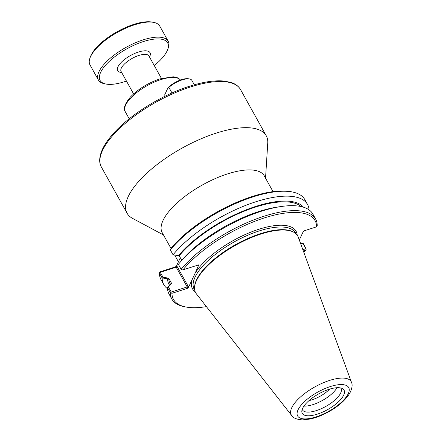 <?xml version="1.0" encoding="UTF-8"?>
<svg xmlns="http://www.w3.org/2000/svg" width="442" height="442" viewBox="0 0 442 442"><rect width="100%" height="100%" fill="white"/><g stroke="black" fill="none" stroke-linecap="round" stroke-linejoin="round"><path stroke-width="0.66" d="M167.695 287.223L168.457 287.046L171.557 283.35L170.435 283.957L167.479 287.593L170.242 292.56L171.955 293.322L187.414 288.344L188.436 287.488L188.292 286.543L176.982 266.228L176.491 266.018L180.303 257.741M273.034 191.624L264.255 175.85A58.399 22.111 150.9 0 0 227.448 173.938A58.399 22.111 150.9 0 0 162.203 232.647L170.988 248.432M163.49 234.962L132.523 218.359A79.632 30.15 -29.1 0 1 127.092 213.232A79.632 30.15 -29.1 0 1 216.061 133.169A79.632 30.15 -29.1 0 1 266.255 135.777A79.632 30.15 -29.1 0 1 267.747 143.092L265.543 178.165M171.557 283.35L168.717 278.151L163.026 277.283L160.264 272.316L176.203 267.183L187.198 286.935L171.253 292.068L168.457 287.046M163.026 277.283L162.557 277.996L167.546 278.769L168.667 278.162M167.546 278.769A77.626 29.387 150.9 0 0 169.441 285.14M168.717 278.151A76.317 28.896 150.9 0 0 170.176 283.825L170.325 284.09M316.632 226.801L317.201 225.508A82.284 31.155 150.9 0 0 315.621 219.017L312.859 214.05A82.284 31.155 150.9 0 0 280.968 206.541L277.493 207.055A77.626 29.387 150.9 0 0 181.75 260.344L179.485 263.029A82.284 31.155 150.9 0 0 178.38 264.355L181.143 269.322L181.69 269.902L182.966 269.847A81.013 30.669 -29.1 0 1 264.018 218.011A81.013 30.669 -29.1 0 1 316.632 226.801L304.24 230.796L303.218 231.652L299.306 240M280.968 206.541A82.284 31.155 150.9 0 0 179.485 263.029M301.09 206.563A76.317 28.896 150.9 0 0 244.393 211.11A76.317 28.896 150.9 0 0 179.209 255.774L173.071 254.819L170.341 249.912L171.021 248.382A81.013 30.669 150.9 0 1 290.842 191.684L292.333 191.977A82.284 31.155 -29.1 0 1 304.82 199.607L307.549 204.513A82.284 31.155 -29.1 0 1 309.091 209.9M303.483 207.199A77.626 29.387 150.9 0 0 246.702 209.635A77.626 29.387 150.9 0 0 178.314 255.819M179.209 255.774L181.75 260.344M300.51 243.288L303.09 243.691L305.886 248.713L302.853 249.691M303.09 243.691L300.444 243.117M303.339 251.017L305.626 250.282L306.273 249.1L305.886 248.713M306.273 249.1L303.284 243.559M297.173 235.111A59.245 22.431 150.9 0 0 258.719 229.31A59.245 22.431 150.9 0 0 195.093 273.294L198.801 264.846L182.966 269.847M188.292 286.543L187.198 286.935L187.414 288.344M176.982 266.228L176.203 267.183L175.468 266.88L160.01 271.858L159.7 272.316L160.264 272.316M176.491 266.018L175.468 266.88M171.015 292.654L171.253 292.068M195.093 273.294L192.209 279.449A59.245 22.431 150.9 0 0 195.226 291.853M188.436 287.488L192.209 279.449M305.626 250.282A81.013 30.669 -29.1 0 1 303.842 252.382M206.392 306.621A81.013 30.669 -29.1 0 1 185.8 306.98A81.013 30.669 -29.1 0 1 171.955 293.322M293.726 232.199L293.057 231.835A57.974 21.945 150.9 0 0 260.465 233.669A57.974 21.945 150.9 0 0 194.613 286.631L194.563 287.394A58.399 22.111 -29.1 0 1 260.902 234.045A58.399 22.111 -29.1 0 1 293.726 232.199A58.399 22.111 -29.1 0 1 298.262 237.161L351.451 382.264A34.261 12.973 150.9 0 0 329.533 380.435A34.261 12.973 150.9 0 0 299.654 397.734A34.261 12.973 150.9 0 0 291.687 415.524C293.118 417.966 296.659 419.425 302.306 419.9L310.273 419.01C316.102 417.701 322.113 415.353 328.301 411.972C337.887 406.756 345.009 400.579 349.666 393.435C352.147 388.496 352.744 384.772 351.451 382.264M159.7 272.316L159.44 273.15L162.17 278.057L162.557 277.996M167.518 288.703A82.284 31.155 -29.1 0 1 163.75 284.549L161.021 279.648A82.284 31.155 -29.1 0 1 159.44 273.15M170.341 249.912A82.284 31.155 -29.1 0 1 292.333 191.977M173.071 254.819A82.284 31.155 -29.1 0 1 248.227 204.419A82.284 31.155 -29.1 0 1 307.549 204.513M315.621 219.017A82.284 31.155 150.9 0 0 256.294 218.917A82.284 31.155 150.9 0 0 181.143 269.322M170.242 292.56A82.284 31.155 150.9 0 0 171.822 299.052A82.284 31.155 150.9 0 0 184.308 306.687L185.8 306.98M167.479 287.593A82.284 31.155 150.9 0 0 169.059 294.09L171.822 299.052M163.75 284.549A82.284 31.155 -29.1 0 1 162.17 278.057M291.687 415.524L196.392 293.858A58.399 22.111 -29.1 0 1 194.563 287.394M329.577 389.153A18.371 6.956 -29.1 0 1 312.251 399.723A18.371 6.956 -29.1 0 1 309.068 400.568M303.952 406.104A22.045 8.343 150.9 0 0 336.975 387.722M343.677 395.137A23.89 9.044 -29.1 0 1 319.897 413.242A23.89 9.044 -29.1 0 1 301.831 411.171A23.89 9.044 -29.1 0 1 318.754 393.844A23.89 9.044 -29.1 0 1 342.401 388.59A23.89 9.044 -29.1 0 1 343.677 395.137M302.223 409.353A22.045 8.343 150.9 0 0 302.455 409.878A22.045 8.343 150.9 0 0 321.041 408.806A22.045 8.343 150.9 0 0 340.649 393.06A22.045 8.343 150.9 0 0 340.975 388.435A22.045 8.343 150.9 0 0 340.649 387.966M98.406 80.041L89.997 64.93A39.924 15.116 -29.1 0 1 90.041 57.825A39.924 15.116 -29.1 0 1 134.595 24.791A39.924 15.116 -29.1 0 1 153.7 22.393A39.924 15.116 -29.1 0 1 159.761 26.095L168.17 41.211A39.924 15.116 150.9 0 0 143.009 39.902A39.924 15.116 150.9 0 0 98.406 80.041A39.924 15.116 150.9 0 0 104.467 83.742L105.958 84.035A38.647 14.63 -29.1 0 1 105.555 65.206A38.647 14.63 -29.1 0 1 143.269 41.592A38.647 14.63 -29.1 0 1 167.59 49.731A38.647 14.63 -29.1 0 1 154.264 65.56M153.7 22.393L152.208 22.1A38.647 14.63 150.9 0 0 133.711 24.421A38.647 14.63 150.9 0 0 90.577 56.405L90.041 57.825M167.59 49.731L168.126 48.311A39.924 15.116 150.9 0 0 168.17 41.211M126.429 81.052A38.647 14.63 -29.1 0 1 105.958 84.035M194.325 84.787L191.684 80.046A15.713 5.95 -29.1 0 0 189.579 78.985A15.713 5.95 -29.1 0 0 168.883 87.389L171.993 92.98M164.888 96.312L164.822 94.544L168.082 87.593L168.883 87.389M189.579 78.985L188.585 78.792A14.862 5.63 150.9 0 0 168.082 87.593M180.181 257.52A58.399 22.111 150.9 0 0 180.005 258.227A58.399 22.111 150.9 0 0 179.911 258.675M190.364 87.008A79.632 30.15 -29.1 0 1 240.558 89.615C238.752 86.455 235.824 84.146 231.785 82.693L224.514 81.079C214.972 80.112 203.276 81.847 189.43 86.273C161.247 95.152 128.771 115.522 112.362 134.677C108.036 139.639 104.782 144.396 102.599 148.937C98.273 158.407 99.577 164.115 101.4 167.07A79.632 30.15 -29.1 0 1 190.364 87.008M129.219 118.793L125.241 111.644A31.846 12.056 -29.1 0 1 160.816 79.632A31.846 12.056 -29.1 0 1 180.458 80.03M198.37 265.051L198.861 265.255M194.734 290.223L194.215 289.289A57.974 21.945 -29.1 0 1 258.979 231.006A57.974 21.945 -29.1 0 1 295.521 232.901L296.046 233.835M330.268 386.579A29.216 11.061 -29.1 0 1 341.334 402.331A29.216 11.061 -29.1 0 1 297.864 416.325A29.216 11.061 -29.1 0 1 330.268 386.579M149.501 57.007A18.476 6.995 150.9 0 0 138.363 52.068A18.476 6.995 150.9 0 0 119.832 63.941A18.476 6.995 150.9 0 0 121.672 72.499M133.589 93.914L121.091 71.46A15.929 6.028 -29.1 0 1 138.887 55.449A15.929 6.028 -29.1 0 1 148.926 55.968L161.424 78.422M178.452 261.835L174.794 255.272M266.255 135.777L240.558 89.615M127.092 213.232L101.4 167.07M180.474 80.024L178.618 78.328L176.491 77.367L173.203 76.781L159.882 78.891C147.971 83.008 138.097 89.113 130.257 97.196C124.793 103.909 123.119 108.726 125.241 111.644"/></g></svg>
